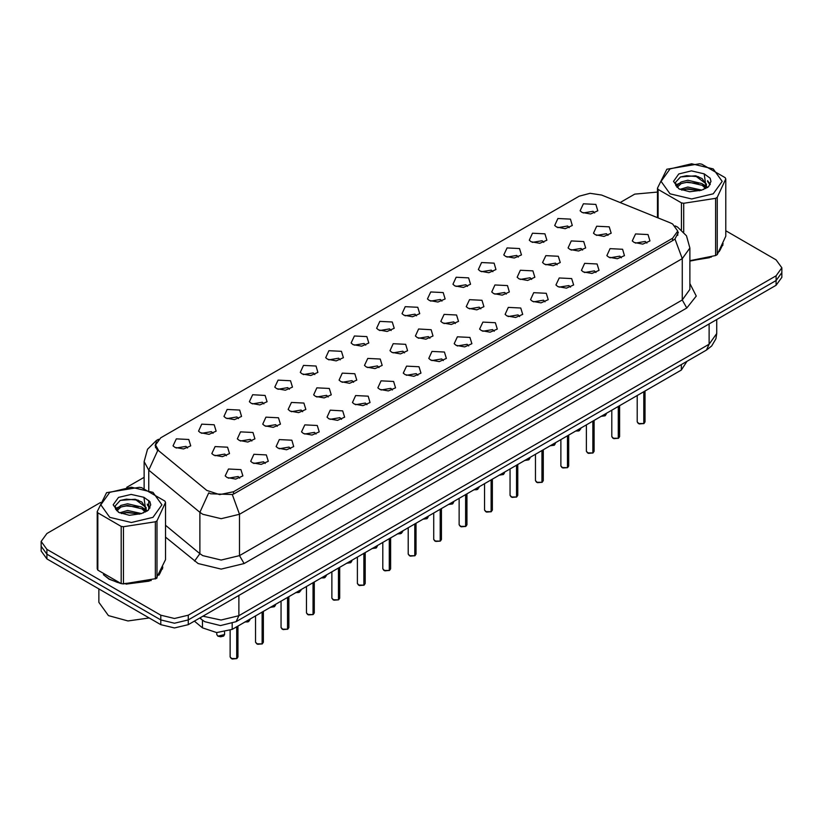 <?xml version="1.0" encoding="UTF-8"?>
<svg xmlns="http://www.w3.org/2000/svg" width="823" height="823" viewBox="0 0 823 823"><rect width="100%" height="100%" fill="white"/><g stroke="black" fill="none" stroke-linecap="round" stroke-linejoin="round"><path stroke-width="1.23" d="M556.626 227.086L554.692 225.492L557.912 218.507L570.401 219.134L572.335 225.492L565.195 228.65L556.626 227.086M569.218 227.673L567.644 226.027L557.809 227.673M531.185 241.777L529.251 240.182L532.471 233.197L544.96 233.825L546.894 240.182L539.754 243.341L531.185 241.777M543.766 242.363L542.203 240.717L532.368 242.363M505.734 256.467L503.799 254.873L507.03 247.888L519.519 248.515L521.453 254.873L514.313 258.031L505.734 256.467M518.325 257.054L516.762 255.408L506.927 257.054M480.293 271.158L478.358 269.563L481.589 262.568L494.078 263.195L496.002 269.563L488.872 272.722L480.293 271.158M492.884 271.734L491.321 270.098L481.486 271.734M454.852 285.848L452.917 284.254L456.148 277.258L468.626 277.886L470.561 284.254L463.421 287.402L454.852 285.848M467.443 286.425L465.88 284.779L456.035 286.425M429.411 300.529L427.476 298.944L430.707 291.949L443.186 292.577L445.12 298.944L437.98 302.092L429.411 300.529M442.002 301.115L440.428 299.469L430.594 301.115M403.97 315.219L402.036 313.635L405.266 306.64L417.745 307.267L419.679 313.635L412.539 316.783L403.97 315.219M416.561 315.806L414.987 314.16L405.153 315.806M378.529 329.91L376.595 328.315L379.815 321.33L392.304 321.958L394.238 328.315L387.098 331.474L378.529 329.91M391.12 330.496L389.546 328.85L379.712 330.496M353.088 344.6L351.154 343.006L354.374 336.021L366.863 336.648L368.797 343.006L361.657 346.164L353.088 344.6M365.679 345.187L364.105 343.541L354.271 345.187M327.636 359.291L325.713 357.696L328.933 350.711L341.422 351.339L343.356 357.696L336.216 360.855L327.636 359.291M340.228 359.867L338.665 358.231L328.83 359.867M302.195 373.981L300.261 372.387L303.492 365.391L315.981 366.019L317.915 372.387L310.775 375.545L302.195 373.981M314.787 374.558L313.224 372.922L303.389 374.558M276.754 388.662L274.82 387.077L278.051 380.082L290.529 380.71L292.463 387.077L285.324 390.225L276.754 388.662M289.346 389.248L287.783 387.602L277.948 389.248M251.313 403.352L249.379 401.768L252.61 394.773L265.088 395.4L267.022 401.768L259.883 404.916L251.313 403.352M263.905 403.939L262.331 402.293L252.496 403.939M225.872 418.043L223.938 416.459L227.169 409.463L239.647 410.091L241.581 416.459L234.442 419.607L225.872 418.043M238.464 418.629L236.89 416.983L227.055 418.629M200.431 432.733L198.497 431.139L201.728 424.154L214.206 424.781L216.14 431.139L209.001 434.297L200.431 432.733M213.023 433.32L211.449 431.674L201.614 433.32M174.99 447.424L173.056 445.829L176.276 438.844L188.765 439.472L190.699 445.829L183.56 448.988L174.99 447.424M187.582 448.01L186.008 446.364L176.173 448.01M582.067 212.396L580.133 210.811L583.363 203.816L595.842 204.443L597.776 210.811L590.636 213.959L582.067 212.396M594.659 212.982L593.085 211.336L583.25 212.982M569.989 249.492L568.055 247.898L571.275 240.913L583.764 241.54L585.698 247.898L578.559 251.056L569.989 249.492M582.581 250.079L581.007 248.433L571.172 250.079M544.548 264.183L542.614 262.588L545.834 255.603L558.323 256.231L560.257 262.588L553.118 265.747L544.548 264.183M557.14 264.769L555.566 263.123L545.731 264.769M519.097 278.874L517.173 277.279L520.393 270.283L532.882 270.911L534.816 277.279L527.677 280.437L519.097 278.874M531.689 279.45L530.125 277.814L520.29 279.45M493.656 293.564L491.722 291.97L494.952 284.974L507.441 285.602L509.375 291.97L502.236 295.118L493.656 293.564M506.248 294.14L504.684 292.494L494.849 294.14M468.215 308.244L466.281 306.66L469.511 299.665L481.99 300.292L483.924 306.66L476.784 309.808L468.215 308.244M480.807 308.831L479.243 307.185L469.408 308.831M442.774 322.935L440.84 321.351L444.07 314.355L456.549 314.983L458.483 321.351L451.343 324.499L442.774 322.935M455.366 323.521L453.792 321.875L443.957 323.521M417.333 337.625L415.399 336.031L418.629 329.046L431.108 329.673L433.042 336.031L425.903 339.189L417.333 337.625M429.925 338.212L428.351 336.566L418.516 338.212M391.892 352.316L389.958 350.721L393.188 343.736L405.667 344.364L407.601 350.721L400.462 353.88L391.892 352.316M404.484 352.902L402.91 351.256L393.075 352.902M366.451 367.007L364.517 365.412L367.737 358.427L380.226 359.054L382.16 365.412L375.021 368.57L366.451 367.007M379.043 367.583L377.469 365.947L367.634 367.583M341.01 381.697L339.076 380.103L342.296 373.107L354.785 373.735L356.719 380.103L349.58 383.261L341.01 381.697M353.592 382.273L352.028 380.638L342.193 382.273M315.559 396.377L313.625 394.793L316.855 387.798L329.344 388.425L331.278 394.793L324.139 397.941L315.559 396.377M328.151 396.964L326.587 395.318L316.752 396.964M290.118 411.068L288.184 409.484L291.414 402.488L303.903 403.116L305.827 409.484L298.687 412.632L290.118 411.068M302.71 411.654L301.146 410.008L291.311 411.654M264.677 425.758L262.743 424.174L265.973 417.179L278.452 417.806L280.386 424.174L273.246 427.322L264.677 425.758M277.269 426.345L275.705 424.699L265.86 426.345M239.236 440.449L237.302 438.854L240.532 431.869L253.011 432.497L254.945 438.854L247.805 442.013L239.236 440.449M251.828 441.035L250.254 439.389L240.419 441.035M213.795 455.14L211.861 453.545L215.091 446.56L227.57 447.187L229.504 453.545L222.364 456.703L213.795 455.14M226.387 455.726L224.813 454.08L214.978 455.726M595.43 234.802L593.496 233.207L596.726 226.222L609.205 226.85L611.139 233.207L604 236.366L595.43 234.802M608.022 235.388L606.448 233.742L596.613 235.388M608.794 257.208L606.86 255.614L610.09 248.628L622.569 249.256L624.503 255.614L617.363 258.772L608.794 257.208M621.386 257.794L619.812 256.148L609.977 257.794M583.353 271.899L581.419 270.304L584.649 263.319L597.128 263.946L599.062 270.304L591.922 273.462L583.353 271.899M595.945 272.485L594.371 270.839L584.536 272.485M557.912 286.589L555.978 284.995L559.198 277.999L571.687 278.627L573.621 284.995L566.481 288.153L557.912 286.589M570.504 287.165L568.93 285.53L559.095 287.165M532.471 301.28L530.537 299.685L533.757 292.69L546.246 293.317L548.18 299.685L541.04 302.833L532.471 301.28M545.052 301.856L543.489 300.21L533.654 301.856M507.019 315.96L505.085 314.376L508.316 307.38L520.805 308.008L522.739 314.376L515.599 317.524L507.019 315.96M519.611 316.546L518.048 314.9L508.213 316.546M481.578 330.651L479.644 329.066L482.875 322.071L495.364 322.698L497.287 329.066L490.148 332.214L481.578 330.651M494.17 331.237L492.607 329.591L482.772 331.237M456.137 345.341L454.203 343.747L457.434 336.761L469.912 337.389L471.846 343.747L464.707 346.905L456.137 345.341M468.729 345.927L467.166 344.281L457.321 345.927M430.696 360.032L428.762 358.437L431.993 351.452L444.471 352.079L446.405 358.437L439.266 361.595L430.696 360.032M443.288 360.618L441.714 358.972L431.88 360.618M405.255 374.722L403.321 373.128L406.552 366.142L419.03 366.77L420.964 373.128L413.825 376.286L405.255 374.722M417.847 375.298L416.273 373.663L406.439 375.298M379.815 389.413L377.88 387.818L381.1 380.823L393.589 381.45L395.524 387.818L388.384 390.976L379.815 389.413M392.406 389.989L390.832 388.353L380.998 389.989M354.374 404.093L352.439 402.509L355.659 395.513L368.148 396.141L370.083 402.509L362.943 405.657L354.374 404.093M366.965 404.679L365.391 403.033L355.557 404.679M328.922 418.784L326.998 417.199L330.218 410.204L342.707 410.831L344.642 417.199L337.502 420.347L328.922 418.784M341.514 419.37L339.95 417.724L330.116 419.37M303.481 433.474L301.547 431.89L304.777 424.894L317.267 425.522L319.201 431.89L312.061 435.038L303.481 433.474M316.073 434.06L314.509 432.414L304.675 434.06M278.04 448.165L276.106 446.57L279.336 439.585L291.815 440.212L293.749 446.57L286.61 449.728L278.04 448.165M290.632 448.751L289.068 447.105L279.234 448.751M252.599 462.855L250.665 461.261L253.896 454.275L266.374 454.903L268.308 461.261L261.169 464.419L252.599 462.855M265.191 463.442L263.617 461.796L253.782 463.442M227.158 477.546L225.224 475.951L228.455 468.966L240.933 469.594L242.867 475.951L235.728 479.109L227.158 477.546M239.75 478.122L238.176 476.486L228.341 478.122M634.235 242.518L632.301 240.923L635.531 233.938L648.01 234.565L649.944 240.923L642.804 244.081L634.235 242.518M646.827 243.104L645.253 241.458L635.418 243.104M670.241 222.796L672.586 223.928L677.72 231.088L672.586 238.248L233.537 491.732L219.618 494.654L206.779 490.374L158.736 450.767L155.568 444.955L160.701 437.795L579.176 196.193L590.05 193.271L601.634 195.061L670.241 222.796M687.01 361.318L681.3 370.031L232.168 629.338L216.696 632.589L202.437 627.836L194.382 621.19M103.369 574.711L109.089 579.227L120.816 583.507M678.409 232.364L674.973 238.958L673.276 240.203L234.226 493.687L232.261 494.561L210.637 493.769L208.744 492.854L199.866 512.266L148.798 470.159L144.097 461.559L144.097 488.368M100.571 502.472L46.86 533.489L41.15 541.441L41.15 550.988L46.86 558.94L160.752 624.698L160.752 619.925L174.527 623.217L188.302 619.925L776.14 280.54L781.85 272.588L776.14 280.54L188.302 619.925L174.527 623.217L160.752 619.925L46.86 554.167L160.752 619.925L160.752 615.151L174.527 618.454L188.302 615.151L776.14 275.767L781.85 267.814L776.14 259.862L725.793 230.79M41.15 546.215L46.86 554.167L41.15 546.215M148.798 490.158L148.798 470.159L157.615 450.809L155.115 445.48L156.432 441.807M689.839 261.045L711.484 257.013M719.23 251.673L723.119 243.587M122.318 583.785L151.195 580.493M158.942 575.143L162.831 567.068M657.484 192.088L634.698 194.105L620.1 202.53M144.097 477.35L126.752 487.36M41.15 541.441L46.86 549.394L160.752 615.151M160.752 624.698L174.527 627.99L188.302 624.698L776.14 285.314L781.85 277.361L781.85 267.814M643.761 423.578L639.296 423.958L637.228 421.921L638.37 423.506L643.761 423.578L643.761 391.707M643.73 423.639L638.463 423.567M643.761 423.413L643.998 391.573M618.31 438.268L613.855 438.649L611.787 436.612L612.929 438.196L618.31 438.268L618.31 406.397M618.289 438.33L613.022 438.248M618.31 438.103L618.557 406.264M592.869 452.959L588.414 453.339L586.346 451.292L587.488 452.887L592.869 452.959L592.869 421.088M592.848 453.01L587.581 452.938M592.869 452.794L593.116 420.944M567.428 467.649L562.973 468.02L560.905 465.983L562.037 467.577L567.428 467.649L567.428 435.779M567.407 467.701L562.13 467.629M567.428 467.485L567.675 435.634M541.987 482.329L537.522 482.71L535.454 480.673L536.596 482.268L541.987 482.329L541.987 450.469M541.956 482.391L536.689 482.319M541.987 482.175L542.223 450.325M689.839 260.86L709.405 257.681M719.93 250.449L722.656 244.729M104.686 575.678L109.315 579.094L117.627 582.53M126.032 584.104L149.128 581.161M159.652 573.929L162.368 568.209M98.883 588.98L98.883 602.323L108.399 615.583L128.028 620.974L149.158 618.001M670.056 168.91L661.116 181.379L670.056 193.837L691.639 199.001L713.222 193.837L722.162 181.379L713.222 168.91L691.639 163.756L670.056 168.91M689.839 260.696L715.619 255.531L717.245 254.585L725.793 236.15L725.793 178.92L725.207 177.645L701.824 164.147L699.601 163.798L666.846 169.199L657.484 188.117L658.081 189.403L658.081 217.879M681.454 229.854L681.454 202.9L658.081 189.403M681.454 202.9L683.676 203.24L683.676 232.035M715.619 255.531L715.619 198.302L683.676 203.24M715.619 198.302L717.245 197.366L717.245 254.585M701.741 190.103L687.802 187.016L679.891 189.362M699.797 190.73L687.802 188.704L681.67 190.123M705.558 187.16L702.142 183.622L687.802 180.288L681.146 181.945L677.298 185.226L676.794 187.006M705.013 187.994L702.142 185.309L687.802 181.965L681.146 183.622L677.103 187.335M703.706 189.455L705.98 186.296L706.484 184.074L695.353 175.772L680.528 176.945L675.302 182.644L678.81 188.755L689.725 191.79L701.494 190.175L708.572 186.739L710.949 181.379L710.136 178.169L704.19 173.807L691.443 170.896L678.81 173.972L673.492 181.379L678.81 188.786M705.702 188.57L706.484 185.401M706.443 184.733L702.142 178.57L695.744 175.844M704.19 173.807L705.98 186.286M657.484 217.642L657.484 188.117M725.793 178.92L717.245 197.366M698.47 190.175L686.639 189.156L681.938 190.02M707.101 187.788L706.278 187.119M705.774 186.749L704.93 186.204M698.47 183.436L686.639 182.428L681.938 183.282M677.391 185.062L676.002 185.916M710.054 184.733L707.564 181.461M698.511 176.719L686.639 175.69L680.312 177.048M710.949 181.544L710.136 178.169M707.646 187.428L706.422 186.389M706.062 186.111L703.151 184.373M678.533 183.642L675.693 185.298M710.259 184.331L707.564 180.618M109.778 492.391L100.838 504.849L109.778 517.317L131.361 522.482L152.944 517.317L161.884 504.849L152.944 492.391L131.361 487.226L109.778 492.391M106.558 492.679L97.207 511.597L97.793 512.873L97.793 570.102L121.176 583.6L123.399 583.939L156.154 578.538L165.516 559.63L165.516 502.4L164.919 501.114L141.546 487.617L139.324 487.278L106.558 492.679M121.176 583.6L121.176 526.37L97.793 512.873M121.176 526.37L123.399 526.72L123.399 583.939M155.331 579.001L155.331 521.772L123.399 526.72M155.331 521.772L156.956 520.836L156.956 578.065M97.207 511.597L97.207 568.816L97.793 570.102M141.463 513.583L127.514 510.497L119.602 512.832M139.519 514.21L127.514 512.184L121.382 513.603M145.27 510.63L141.854 507.102L127.514 503.758L120.858 505.415L117.02 508.696L116.516 510.486M144.725 511.474L141.854 508.789L127.514 505.445L120.858 507.102L116.815 510.816M143.418 512.924L145.702 509.766L146.206 507.544L135.075 499.252L120.251 500.425L115.025 506.124L118.533 512.225M145.424 512.05L146.206 508.964L141.854 502.051L135.456 499.324M118.522 497.442L113.214 504.849L118.522 512.266L129.448 515.27L141.217 513.655L148.284 510.219L150.671 504.849L149.858 501.649L143.912 497.287L131.166 494.376L118.522 497.442M143.912 497.287L145.702 509.766M165.516 502.4L156.956 520.836M138.182 513.645L126.361 512.636L121.66 513.49M146.823 511.258L145.99 510.589M145.486 510.229L144.642 509.674M138.182 506.917L126.361 505.898L121.66 506.762M117.113 508.532L115.724 509.396M149.776 508.213L147.286 504.941M138.233 500.189L126.361 499.17L120.035 500.518M150.671 505.013L149.858 501.649M147.358 510.908L146.144 509.869M145.774 509.591L142.873 507.853M118.255 507.122L115.405 508.779M149.981 507.812L147.276 504.098M516.546 497.02L512.081 497.401L510.013 495.364L511.155 496.958L516.546 497.02L516.546 465.149M516.515 497.082L511.248 497.01M516.546 496.866L516.782 465.016M491.105 511.711L486.64 512.091L484.572 510.054L485.714 511.639L491.105 511.711L491.105 479.84M491.074 511.772L485.807 511.7M491.105 511.556L491.341 479.706M465.664 526.401L461.199 526.782L459.131 524.745L460.273 526.329L465.664 526.401L465.664 494.53M465.633 526.463L460.366 526.381M465.664 526.236L465.9 494.397M440.223 541.092L435.758 541.472L433.69 539.435L434.832 541.02L440.223 541.092L440.223 509.221M440.192 541.153L434.925 541.071M440.223 540.927L440.459 509.087M414.771 555.782L410.317 556.153L408.249 554.116L409.391 555.71L414.771 555.782L414.771 523.912M414.751 555.834L409.484 555.762M414.771 555.618L415.018 523.767M389.33 570.462L384.876 570.843L382.808 568.806L383.95 570.401L389.33 570.462L389.33 538.602M389.31 570.524L384.032 570.452M389.33 570.308L389.577 538.458M363.889 585.153L359.435 585.534L357.357 583.497L358.499 585.091L363.889 585.153L363.889 553.293M363.869 585.215L358.591 585.143M363.889 584.999L364.136 553.149M338.448 599.844L333.984 600.224L331.916 598.187L333.058 599.782L338.448 599.844L338.448 567.973M338.418 599.905L333.15 599.833M338.448 599.689L338.685 567.839M313.007 614.534L308.543 614.915L306.475 612.878L307.617 614.462L313.007 614.534L313.007 582.663M312.977 614.596L307.709 614.524M313.007 614.37L313.244 582.53M287.566 629.225L283.102 629.605L281.034 627.568L282.176 629.153L287.566 629.225L287.566 597.354M287.536 629.286L282.268 629.204M287.566 629.06L287.803 597.22M262.126 643.915L257.661 644.296L255.593 642.249L256.735 643.843L262.126 643.915L262.126 612.045M262.095 643.967L256.827 643.895M262.126 643.751L262.362 611.9M236.674 658.606L232.22 658.976L230.152 656.939L231.294 658.534L236.674 658.606L236.674 626.735M236.654 658.657L231.386 658.585M236.674 658.441L236.921 626.591M233.537 491.732L233.537 494.047M672.586 238.248L672.586 240.604M681.3 364.62L681.3 370.031M202.437 620.1L202.437 627.836M232.168 623.505L232.168 629.338M689.839 283.482L696.248 296.054L686.824 307.987L244.102 563.58L239.514 555.628L682.226 300.025L689.839 289.429L689.839 248.062L682.226 258.669L674.973 238.958M244.102 563.58L221.14 569.074L198.178 563.58L165.516 537.152M202.767 555.628L221.14 560.021L239.514 555.628L239.514 514.262L221.14 518.655L202.767 514.262L199.866 512.266L199.866 553.622L202.767 555.628M232.261 494.561L239.514 514.262L682.226 258.669L682.226 300.025L686.824 307.987M157.944 439.873L156.411 440.542L147.492 449.286L144.097 461.559M188.302 615.151L188.302 624.698M776.14 275.767L776.14 285.314M46.86 549.394L46.86 558.94M148.798 500.456L148.798 509.643M165.516 525.311L199.866 553.622L194.537 561.08M203.024 616.201L221.099 620.069L238.824 615.686L709.097 344.179L716.699 333.572L715.917 338.726L711.669 345.969L706.401 350.125L236.129 621.632L238.824 615.686L238.824 595.533M709.097 324.025L709.097 344.179L706.401 350.125M200.205 617.826L201.553 619.4L199.876 618.022M643.998 423.434L645.016 421.921L645.016 390.976M601.099 416.335L606.212 414.206L605.244 415.728L601.027 416.376M605.028 415.821L601.057 416.356M618.557 438.124L619.575 436.612L619.575 405.667M593.116 452.815L594.134 451.292L594.134 420.358M567.675 467.505L568.693 465.983L568.693 435.048M542.223 482.196L543.252 480.673L543.252 449.739M579.587 430.511L575.658 431.026L580.771 428.896L578.744 430.913L575.586 431.067M550.206 445.716L555.33 443.576L554.363 445.109L550.145 445.757M554.146 445.202L550.175 445.737M524.765 460.407L529.889 458.267L528.922 459.79L524.704 460.448M528.695 459.882L524.735 460.427M516.782 496.886L517.811 495.364L517.811 464.429M491.341 511.577L492.37 510.054L492.37 479.109M465.9 526.257L466.929 524.745L466.929 493.8M499.324 475.097L504.448 472.958L503.481 474.48L499.263 475.138M503.254 474.573L499.294 475.118M473.883 489.788L479.007 487.648L476.97 489.675L473.811 489.819M477.813 489.263L473.853 489.808M448.442 504.468L453.555 502.339L452.599 503.861L448.37 504.509M452.372 503.954L448.412 504.489M440.459 540.948L441.478 539.435L441.478 508.491M415.018 555.638L416.037 554.116L416.037 523.181M389.577 570.329L390.596 568.806L390.596 537.872M364.136 585.019L365.155 583.497L365.155 552.562M338.685 599.71L339.714 598.187L339.714 567.242M423.001 519.159L428.114 517.029L427.158 518.552L422.929 519.2M426.931 518.644L422.96 519.179M397.56 533.849L402.673 531.72L400.647 533.736L397.488 533.89L401.49 533.335M372.119 548.54L377.232 546.4L376.265 547.923L372.047 548.581M376.049 548.025L372.078 548.56M346.668 563.23L351.791 561.091L350.824 562.613L346.606 563.271M350.598 562.706L346.637 563.251M321.227 577.921L326.35 575.781L324.324 577.808L321.165 577.962L325.157 577.396M313.244 614.4L314.273 612.878L314.273 581.933M287.803 629.081L288.832 627.568L288.832 596.624M262.362 643.771L263.381 642.249L263.381 611.314M236.921 658.462L237.94 656.939L237.94 626.005M299.716 592.087L295.786 592.611L300.909 590.472L298.872 592.498L295.714 592.642M270.345 607.292L275.468 605.162L274.501 606.685L270.273 607.333M274.275 606.777L270.314 607.312M248.834 621.468L244.904 621.982L250.017 619.853L247.99 621.869L244.832 622.023M217.93 636.128L224.576 634.533L223.609 636.066L220.698 636.837L217.951 636.189L216.788 634.533L217.93 636.128M223.393 636.158L218.023 636.179M155.568 444.955L155.568 447.753M677.72 231.088L677.72 235.347M689.839 248.062L686.444 235.79L677.514 227.045L675.199 225.862M158.551 439.307L156.411 440.542M236.129 621.632L220.451 625.573L204.773 621.632L201.553 619.4M716.699 333.572L716.699 319.633M637.228 421.921L637.228 395.482M645.016 421.921L643.967 423.495M606.212 414.206L606.212 413.383M611.787 436.612L611.787 410.163M619.575 436.612L618.526 438.186M586.346 451.292L586.346 424.853M594.134 451.292L593.085 452.876M560.905 465.983L560.905 439.544M568.693 465.983L567.644 467.567M535.454 480.673L535.454 454.234M543.252 480.673L542.203 482.257M580.771 428.896L580.771 428.073M555.33 443.576L555.33 442.764M529.889 458.267L529.889 457.454M722.82 245.491L722.82 244.338M162.532 568.971L162.532 567.808M510.013 495.364L510.013 468.925M517.811 495.364L516.762 496.938M484.572 510.054L484.572 483.615M492.37 510.054L491.321 511.628M459.131 524.745L459.131 498.306M466.929 524.745L465.869 526.319M504.448 472.958L504.448 472.145M479.007 487.648L479.007 486.825M453.555 502.339L453.555 501.516M433.69 539.435L433.69 512.986M441.478 539.435L440.428 541.009M408.249 554.116L408.249 527.677M416.037 554.116L414.987 555.7M382.808 568.806L382.808 542.367M390.596 568.806L389.546 570.39M357.357 583.497L357.357 557.058M365.155 583.497L364.105 585.081M331.916 598.187L331.916 571.748M339.714 598.187L338.665 599.761M428.114 517.029L428.114 516.206M402.673 531.72L402.673 530.897M377.232 546.4L377.232 545.587M351.791 561.091L351.791 560.278M326.35 575.781L326.35 574.958M306.475 612.878L306.475 586.439M314.273 612.878L313.224 614.452M281.034 627.568L281.034 601.129M288.832 627.568L287.783 629.142M255.593 642.249L255.593 615.81M263.381 642.249L262.331 643.833M230.152 656.939L230.152 630.356M237.94 656.939L236.89 658.523M300.909 590.472L300.909 589.649M275.468 605.162L275.468 604.339M250.017 619.853L250.017 619.03M224.576 634.533L224.576 632.054M216.788 634.533L216.788 632.589"/></g></svg>
